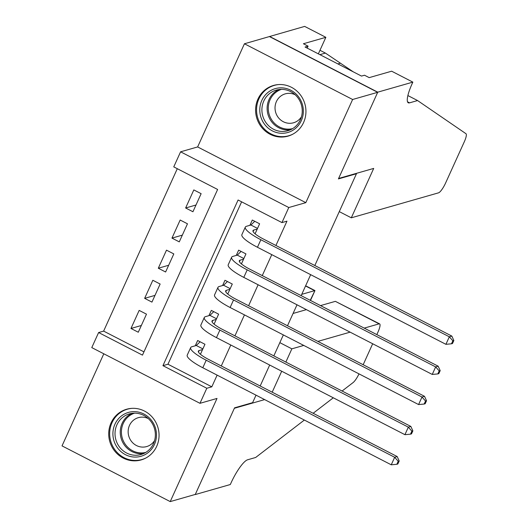 <?xml version="1.0" encoding="UTF-8"?>
<svg xmlns="http://www.w3.org/2000/svg" width="528" height="528" viewBox="0 0 528 528"><rect width="100%" height="100%" fill="white"/><g stroke="black" fill="none" stroke-linecap="round" stroke-linejoin="round"><path stroke-width="0.79" d="M257.961 99.04A26.36 25.073 -106 0 0 261.723 127.439A26.36 25.073 -106 0 0 288.024 136.132A26.36 25.073 -106 0 0 303.574 122.536A26.36 25.073 -106 0 0 299.812 94.136A26.36 25.073 -106 0 0 273.511 85.444A26.36 25.073 -106 0 0 257.961 99.04M111.078 422.842A26.36 25.073 -106 0 0 114.84 451.235A26.36 25.073 -106 0 0 141.141 459.928A26.36 25.073 -106 0 0 156.691 446.332A26.36 25.073 -106 0 0 152.929 417.938A26.36 25.073 -106 0 0 126.628 409.24A26.36 25.073 -106 0 0 111.078 422.842M173.758 166.874L180.589 151.813L288.783 207.53L281.952 222.592L238.088 200.006L162.941 365.666L206.804 388.258L199.973 403.319L91.78 347.602L98.611 332.541L142.474 355.126L217.622 189.466L173.758 166.874M412.85 82.117L377.758 92.162L338.613 178.457L373.705 168.412L351.298 217.813L438.524 192.839A10.138 2.33 117.2 0 0 445.632 182.939L464.284 141.827A10.138 2.33 117.2 0 0 465.973 133.709L417.575 100.551L409.55 102.848A23.661 5.445 -62.8 0 1 408.283 102.795A23.661 5.445 -62.8 0 1 412.097 83.774L412.85 82.117L391.651 71.201L369.191 77.629L364.511 75.22L361.502 76.078L305.072 47.018L308.075 46.154L303.395 43.745L325.855 37.316L304.656 26.4L244.431 43.771L197.637 146.936L180.589 151.813M103.805 353.793L62.027 445.883L170.221 501.6L217.015 398.435L199.973 403.319M177.296 168.696L103.627 331.102L98.611 332.541M269.498 36.597L377.692 92.314L352.625 99.488L244.431 43.771M256.014 395.155L252.615 402.659L234.564 407.827L195.287 494.426L170.221 501.6M255.083 233.792L259.618 223.793L252.305 220.031L249.916 225.298M241.421 263.908L245.956 253.915L238.643 250.153L236.254 255.42M227.753 294.03L232.287 284.038L224.981 280.269L222.585 285.542M214.091 324.152L218.625 314.153L211.319 310.391L208.923 315.665M141.339 325.499L130.97 328.469L139.168 310.398L146.48 314.16L138.283 332.231L130.97 328.469M155.001 295.383L144.639 298.346L152.836 280.276L160.142 284.038L151.945 302.108L144.639 298.346M168.663 265.261L158.301 268.224L166.498 250.153L173.804 253.922L165.607 271.993L158.301 268.224M182.325 235.138L171.963 238.108L180.16 220.031L187.473 223.799L179.276 241.87L171.963 238.108M103.627 331.102L143.953 351.872M192.938 211.748L201.135 193.677L193.822 189.915L185.625 207.986L192.938 211.748M241.626 201.828L167.957 364.234L211.814 386.819L217.12 375.124M221.278 365.97L230.782 345.008M234.94 335.848L244.451 314.886M248.602 305.725L258.113 284.764M262.264 275.609L271.775 254.641M275.926 245.487L286.961 221.159L281.952 222.592M200.429 354.275L204.963 344.276L197.65 340.514L195.261 345.781M377.692 92.314L338.408 178.913L356.453 173.745L355.964 173.494M356.453 173.745L314.827 265.518M310.669 274.672L301.165 295.634M297.007 304.795L287.496 325.756M283.345 334.917L273.834 355.879M269.683 365.039L260.172 386.001M197.637 146.936L305.824 202.653L352.625 99.488M305.824 202.653L288.783 207.53M211.814 386.819L206.804 388.258M167.957 364.234L162.941 365.666M195.987 205.016L185.625 207.986M202.574 349.549L199.115 350.539A16.896 3.478 24.4 0 0 198.343 351.087A16.896 3.478 24.4 0 0 208.718 359.502L397.181 456.555L399.201 460.984L398.198 461.274L396.832 464.284L397.835 464L399.201 460.984M396.832 464.284L391.255 464.805L394.673 457.274L206.21 360.221A25.351 5.214 -155.6 0 1 190.648 347.596A25.351 5.214 -155.6 0 1 191.803 346.771L196.271 345.497L200.112 341.781M391.255 464.805L202.798 367.752A25.351 5.214 -155.6 0 1 187.235 355.126L190.648 347.596M398.198 461.274L394.673 457.274L397.181 456.555M202.871 348.896L196.271 345.497M156.394 432.993A22.816 21.701 74 0 1 136.567 457.043A22.816 21.701 74 0 1 112.985 435.719A22.816 21.701 74 0 1 132.805 411.668A22.816 21.701 74 0 1 156.394 432.993M115.091 435.475A21.12 20.09 -106 0 0 141.002 454.522A21.12 20.09 -106 0 0 155.285 432.947A21.12 20.09 -106 0 0 129.373 413.906A21.12 20.09 -106 0 0 115.091 435.475M148.262 418.552A15.041 14.309 -106 0 0 138.369 417.655A15.041 14.309 -106 0 0 128.198 433.013A15.041 14.309 -106 0 0 146.645 446.576A15.041 14.309 -106 0 0 154.572 440.583M131.822 408.362A26.195 24.915 -106 0 0 127.479 409.174A26.195 24.915 -106 0 0 109.765 435.923A26.195 24.915 -106 0 0 141.893 459.538A26.195 24.915 -106 0 0 146.012 457.928M303.27 109.197A22.816 21.701 74 0 1 283.45 133.247A22.816 21.701 74 0 1 259.862 111.923A22.816 21.701 74 0 1 279.688 87.866A22.816 21.701 74 0 1 303.27 109.197M261.974 111.679A21.12 20.09 -106 0 0 287.885 130.72A21.12 20.09 -106 0 0 302.168 109.151A21.12 20.09 -106 0 0 276.256 90.11A21.12 20.09 -106 0 0 261.974 111.679M295.145 94.756A15.041 14.309 -106 0 0 285.252 93.859A15.041 14.309 -106 0 0 275.081 109.217A15.041 14.309 -106 0 0 293.528 122.78A15.041 14.309 -106 0 0 301.448 116.787M278.698 84.559A26.195 24.915 -106 0 0 274.362 85.378A26.195 24.915 -106 0 0 256.648 112.121A26.195 24.915 -106 0 0 288.776 135.742A26.195 24.915 -106 0 0 292.895 134.132M279.84 342.646L291.859 348.836L303.758 345.431M317.856 341.392L350.13 332.152M364.228 328.119L379.091 323.862L335.372 301.349L320.516 305.606M293.08 313.46L306.418 309.639M304.352 420.05L255.664 457.479L247.639 459.776A23.661 5.445 117.2 0 0 231.059 482.869L230.307 484.526L195.215 494.578L234.359 408.276L264.653 399.604M335.372 301.349L379.632 323.882A10.138 2.33 117.2 0 1 377.995 332.039L376.834 334.607M372.676 343.761L363.172 364.729M359.007 373.883A10.138 2.33 117.2 0 1 353.08 382.582L342.091 391.03M333.293 397.795L313.15 413.279M272.191 392.192L281.701 371.23M285.859 362.069L291.859 348.836M301.752 294.34L314.609 290.657L305.54 285.985M379.632 323.882A10.138 2.33 117.2 0 0 379.091 323.862M310.484 300.439L314.959 290.578L310.233 300.307M353.212 71.808L325.393 53.077L319.895 54.655M325.393 53.077L319.975 50.292M417.575 100.551L407.867 95.555M377.758 92.162L269.564 36.445M351.298 217.813L339.273 211.616M318.351 53.856L325.855 37.316M307.19 48.107L308.075 46.154M216.236 319.427L212.777 320.417A16.896 3.478 24.4 0 0 212.005 320.965A16.896 3.478 24.4 0 0 222.38 329.38L410.843 426.433L412.87 430.868L411.866 431.152L410.5 434.168L411.503 433.877L412.87 430.868M410.5 434.168L404.923 434.683L408.335 427.152L219.879 330.099A25.351 5.214 -155.6 0 1 204.31 317.473A25.351 5.214 -155.6 0 1 205.465 316.655L209.933 315.374L213.774 311.659M404.923 434.683L216.46 337.63A25.351 5.214 -155.6 0 1 200.897 325.004L204.31 317.473M411.866 431.152L408.335 427.152L410.843 426.433M216.533 318.773L209.933 315.374M229.898 289.304L226.439 290.294A16.896 3.478 24.4 0 0 225.674 290.842A16.896 3.478 24.4 0 0 236.049 299.264L424.505 396.31L426.532 400.745L425.528 401.029L424.162 404.045L425.165 403.755L426.532 400.745M424.162 404.045L418.585 404.56L421.997 397.03L233.541 299.977A25.351 5.214 -155.6 0 1 217.978 287.357A25.351 5.214 -155.6 0 1 219.127 286.532L223.595 285.252L227.436 281.536M418.585 404.56L230.122 307.507A25.351 5.214 -155.6 0 1 214.559 294.888L217.978 287.357M425.528 401.029L421.997 397.03L424.505 396.31M230.195 288.651L223.595 285.252M243.56 259.189L240.101 260.179A16.896 3.478 24.4 0 0 239.336 260.726A16.896 3.478 24.4 0 0 249.711 269.141L438.167 366.194L440.194 370.623L439.19 370.913L437.824 373.923L438.827 373.639L440.194 370.623M437.824 373.923L432.247 374.438L435.659 366.907L247.203 269.861A25.351 5.214 -155.6 0 1 231.64 257.235A25.351 5.214 -155.6 0 1 232.795 256.41L237.263 255.13L241.105 251.414M432.247 374.438L243.791 277.391A25.351 5.214 -155.6 0 1 228.221 264.766L231.64 257.235M439.19 370.913L435.659 366.907L438.167 366.194M243.857 258.529L237.263 255.13M257.222 229.066L253.763 230.056A16.896 3.478 24.4 0 0 252.998 230.604A16.896 3.478 24.4 0 0 263.373 239.019L451.829 336.072L453.856 340.507L452.852 340.791L451.486 343.801L452.489 343.517L453.856 340.507M451.486 343.801L445.909 344.322L449.328 336.791L260.865 239.738A25.351 5.214 -155.6 0 1 245.302 227.113A25.351 5.214 -155.6 0 1 246.457 226.294L250.925 225.014L254.767 221.298M445.909 344.322L257.453 247.269A25.351 5.214 -155.6 0 1 241.89 234.643L245.302 227.113M452.852 340.791L449.328 336.791L451.829 336.072M257.525 228.413L250.925 225.014M198.436 352.024L199.115 350.539M202.798 367.752L206.21 360.221M143.563 453.585A21.12 20.09 74 0 1 120.318 433.976A21.12 20.09 74 0 1 132.04 413.345M134.534 413.167A20.434 19.43 -106 0 0 121.473 433.792A20.434 19.43 -106 0 0 145.774 452.417M290.44 129.789A21.12 20.09 74 0 1 267.194 110.18A21.12 20.09 74 0 1 278.923 89.549M281.417 89.371A20.434 19.43 -106 0 0 268.349 109.996A20.434 19.43 -106 0 0 292.651 128.621M407.504 101.798L409.55 102.848M340.23 63.248L337.887 63.914M212.104 321.908L212.777 320.417M216.46 337.63L219.879 330.099M225.766 291.786L226.439 290.294M230.122 307.507L233.541 299.977M239.428 261.664L240.101 260.179M243.791 277.391L247.203 269.861M253.09 231.541L253.763 230.056M257.453 247.269L260.865 239.738M127.479 409.174L129.4 408.626M141.893 459.538L143.821 458.984M274.362 85.378L276.283 84.83M288.776 135.742L290.704 135.188M305.633 285.78L314.959 290.578"/></g></svg>

